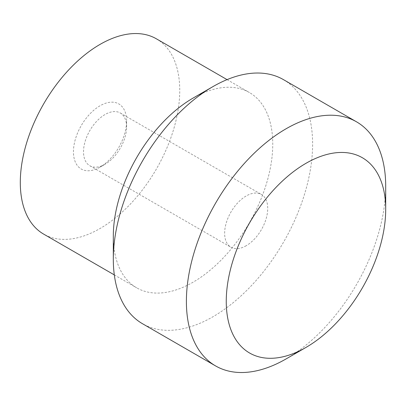 <?xml version="1.0" encoding="UTF-8"?>
<svg xmlns="http://www.w3.org/2000/svg" width="406" height="406" viewBox="0 0 406 406"><rect width="100%" height="100%" fill="white"/><g stroke="black" fill="none" stroke-linecap="round" stroke-linejoin="round"><path stroke-width="0.3" stroke-dasharray="2.03 1.52" d="M246.183 245.721A30.46 17.585 -60 0 1 230.953 247.234A30.46 17.585 -60 0 1 230.953 212.059A30.46 17.585 -60 0 1 261.413 194.474A30.46 17.585 -60 0 1 266.082 218.88A30.46 17.585 -60 0 1 246.183 245.721M105.058 164.247A30.46 17.585 -60 0 1 89.827 165.755A30.46 17.585 -60 0 1 89.827 130.58A30.46 17.585 -60 0 1 120.288 112.995A30.46 17.585 -60 0 1 126.596 126.941A30.46 17.585 -60 0 1 105.058 164.247L100.023 167.155A37.58 21.696 -60 0 1 73.45 151.808A37.58 21.696 -60 0 1 100.023 105.783A37.58 21.696 -60 0 1 126.596 121.125A37.58 21.696 -60 0 1 100.023 167.155L105.058 164.247M156.396 38.824A112.746 65.092 -60 0 1 173.677 129.174A112.746 65.092 -60 0 1 100.023 228.527A112.746 65.092 -60 0 1 43.65 234.11M385.7 186.334A140.933 81.367 -60 0 1 286.047 358.94M283.434 79.622A140.933 81.367 -60 0 1 305.033 192.556A140.933 81.367 -60 0 1 212.967 316.746A140.933 81.367 -60 0 1 142.501 323.724M193.033 98.11A112.746 65.092 -60 0 1 249.406 92.527A112.746 65.092 -60 0 1 266.691 182.873A112.746 65.092 -60 0 1 193.033 282.226A112.746 65.092 -60 0 1 136.66 287.808A112.746 65.092 -60 0 1 113.31 236.196M89.827 165.755L230.953 247.234M120.288 112.995L261.413 194.474M114.314 274.903L136.66 287.808M227.055 79.622L249.406 92.527M126.596 126.941L126.596 121.125"/><path stroke-width="0.61" d="M114.314 274.903L43.65 234.11A112.746 65.092 -60 0 1 43.65 103.921A112.746 65.092 -60 0 1 156.396 38.824L227.055 79.622M286.047 358.94L305.977 347.429A112.746 65.092 -60 0 1 226.254 301.399A112.746 65.092 -60 0 1 305.977 163.313A112.746 65.092 -60 0 1 385.7 209.344A112.746 65.092 -60 0 1 305.977 347.429L286.047 358.94A140.933 81.367 -60 0 1 215.581 365.918A140.933 81.367 -60 0 1 215.581 203.183A140.933 81.367 -60 0 1 356.514 121.815A140.933 81.367 -60 0 1 385.7 186.334L385.7 209.344M215.581 365.918L142.501 323.724A140.933 81.367 -60 0 1 113.31 259.211A140.933 81.367 -60 0 1 212.962 86.605A140.933 81.367 -60 0 1 283.434 79.622L356.514 121.815M113.31 259.211L113.31 236.196A112.746 65.092 -60 0 1 193.033 98.11L212.962 86.605"/></g></svg>
